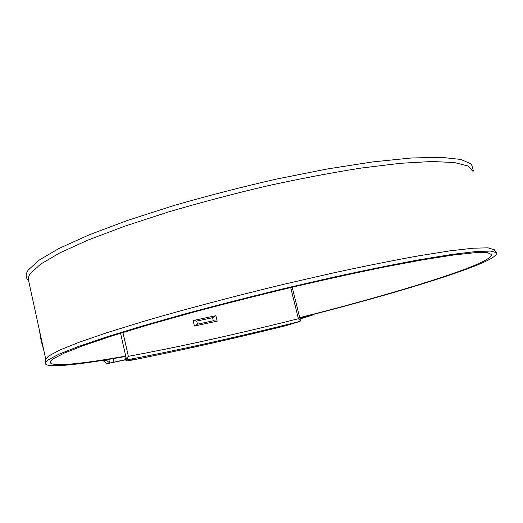 <?xml version="1.0" encoding="UTF-8"?>
<svg xmlns="http://www.w3.org/2000/svg" width="523" height="523" viewBox="0 0 523 523"><rect width="100%" height="100%" fill="white"/><g stroke="black" fill="none" stroke-linecap="round" stroke-linejoin="round"><path stroke-width="0.78" d="M125.808 356.405C78.437 365.015 42.951 368.865 45.285 362.668L47.881 360.033L58.72 354.3L78.326 346.533L106.744 336.884L143.374 325.672L186.861 313.382C218.627 304.85 251.478 296.476 285.401 288.258L334.851 276.883C366.492 270.005 394.989 264.239 420.348 259.571L452.375 254.355L475.786 251.556L490.391 251.073L496.549 252.661C497.746 256.224 485.514 262.526 459.867 271.561C421.1 285.303 361.033 302.386 299.784 317.866M45.834 359.569L45.965 358.804L48.554 356.091L59.347 350.233L78.823 342.375L107.038 332.661L143.387 321.429C184.606 309.361 233.846 296.319 284.244 284.192L333.295 272.934C364.694 266.155 392.989 260.48 418.184 255.917L450.028 250.844L473.348 248.196L487.939 247.837L494.248 249.674M28.49 280.151L28.438 279.903C28.059 278.007 28.739 275.83 30.471 273.372L40.702 264.076L59.877 252.857L88.067 240.057L124.644 226.217L168.184 212.037C200.015 202.663 232.885 193.981 266.795 185.985C300.379 178.631 331.935 172.649 361.465 168.027L400.598 163.281L431.835 161.509L454.317 162.522L467.928 165.994L473.08 171.505M28.687 281.054L27.51 279.354C25.483 276.883 25.719 273.791 28.229 270.077L38.879 260.264L59.119 248.399L88.988 234.892L127.743 220.346L173.728 205.578C207.226 195.89 241.534 187.051 276.66 179.049L327.143 169.001L372.775 161.901L411.143 158.005L440.693 157.273L460.756 159.423L471.432 164.052L473.367 170.668M125.736 356.085C83.105 363.72 51.215 367.198 50.201 362.4C50.045 361.524 50.979 360.367 53.019 358.928L64.113 353.156L84.066 345.33L112.89 335.629L149.905 324.384L193.647 312.12C225.491 303.634 258.231 295.351 291.873 287.277C325.11 279.557 356.215 272.751 385.19 266.854L423.395 259.715L453.624 254.989L475.074 252.694L487.665 252.694L491.855 254.734C490.999 258.375 479.114 264.252 456.2 272.352C418.524 285.741 359.772 302.471 299.731 317.651M314.003 314.238L300.006 318.775M300.065 319.004L313.846 314.63M125.729 359.765L106.842 363.733L103.436 360.863L106.313 360.066L109.647 363.073L125.697 359.608M103.436 360.863L103.279 360.282M122.931 332.478L128.364 356.326L126.566 359.929C179.193 350.018 237.011 337.158 300.032 321.357L300.522 320.861L298.411 318.723L290.696 287.558M134.143 359.288L129.913 360.229L134.143 359.288M125.507 358.732L125.978 357.183L120.538 333.223M125.494 358.686L126.017 360.981L126.566 359.929M193.124 320.534L215.875 315.689L212.593 317.683L213.325 320.769L217.176 321.161L194.425 326.051L197.485 324.168L196.746 321.063L193.124 320.534L194.425 326.051M126.017 360.981L129.547 360.563C178.023 351.07 229.996 339.486 285.473 325.816L300.032 321.357M43.919 350.841L41.127 340.741L39.33 329.817M108.81 359.373L109.647 363.073M113.197 358.628L114.034 362.347M126.579 359.831L125.978 357.183M128.364 356.326C179.938 346.769 236.618 334.23 298.411 318.723M215.875 315.689L217.176 321.161M197.485 324.168L213.325 320.769M212.593 317.683L196.746 321.063M494.157 249.549L496.549 252.661M491.751 254.341L491.855 254.734M28.438 279.903L45.828 359.589M45.965 358.804L45.285 362.668M125.494 358.706L126.01 361.001M292.187 287.205L300.522 320.861"/></g></svg>
